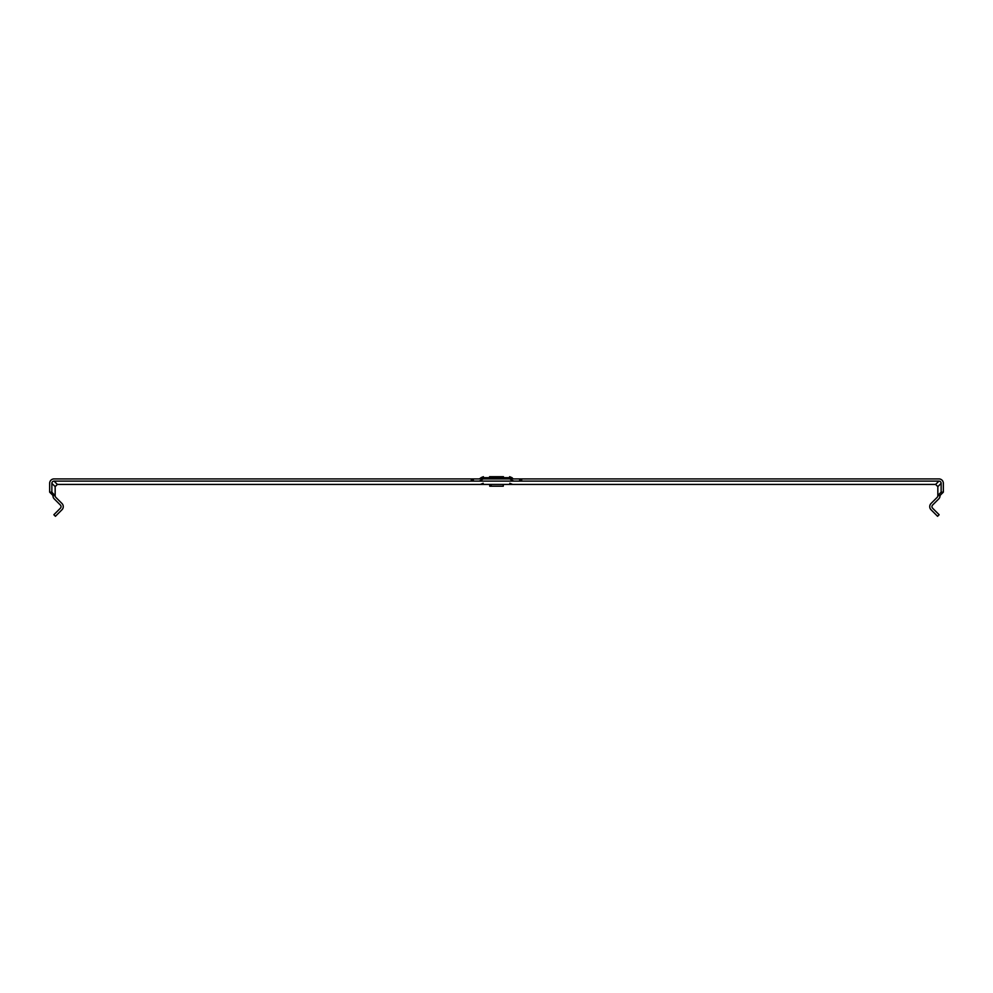 <?xml version="1.0" encoding="UTF-8"?>
<svg xmlns="http://www.w3.org/2000/svg" width="993" height="993" viewBox="0 0 993 993"><rect width="100%" height="100%" fill="white"/><g stroke="black" fill="none" stroke-linecap="round" stroke-linejoin="round"><path stroke-width="1.49" d="M503.265 484.423L503.265 486.198L489.735 486.198L489.735 484.423M489.549 476.702L503.451 476.702M51.859 492.156L51.859 483.33A2.209 2.209 0 0 1 54.069 481.121L471.315 481.121L471.315 478.911L54.069 478.911A4.419 4.419 0 0 0 49.65 483.33L49.65 492.156L51.859 492.156L55.161 495.78A2.209 2.209 0 0 0 55.819 497.344L61.976 503.501A4.419 4.419 0 0 1 61.976 509.744L55.422 516.298L53.858 514.734L60.412 508.18A2.209 2.209 0 0 0 60.412 505.065L54.255 498.908A4.419 4.419 0 0 1 52.964 495.78L55.161 495.457L55.161 486.632L57.371 484.423L935.629 484.423L937.839 486.632L937.839 495.78A2.209 2.209 0 0 1 937.181 497.344L931.024 503.501A4.419 4.419 0 0 0 931.024 509.744L937.578 516.298L939.142 514.734L932.588 508.18A2.209 2.209 0 0 1 932.588 505.065L938.745 498.908A4.419 4.419 0 0 0 940.036 495.78L937.839 495.457L941.141 492.156L943.35 492.156L940.036 495.457M520.903 478.911L521.685 478.911L521.685 481.121L520.903 481.121L520.903 478.911L472.097 478.911L472.097 481.121L471.315 481.121M943.35 492.156L943.35 483.33A4.419 4.419 0 0 0 938.931 478.911L521.685 478.911M471.315 478.911L472.097 478.911M49.65 492.156L52.964 495.457M521.685 481.121L938.931 481.121A2.209 2.209 0 0 1 941.141 483.33L941.141 492.156M520.903 481.121L472.097 481.121M491.088 485.714L491.945 486.198M512.686 478.39L511.966 477.67L481.034 477.67L480.314 478.39L513.927 478.911M941.141 483.33L937.839 486.632M938.931 481.121L935.629 484.423M54.069 481.121L57.371 484.423M51.859 483.33L55.161 486.632M472.544 481.121L472.544 478.911M473.326 481.121L473.326 478.911M519.674 481.121L519.674 478.911M520.456 481.121L520.456 478.911M509.806 483.268L512.611 484.423M480.314 478.39L479.073 478.911M511.966 477.67L509.62 476.702M482.598 479.234L483.38 478.911M511.122 479.954L513.927 481.121M481.878 479.954L479.073 481.121M510.402 479.234L509.62 478.911M481.034 477.67L483.38 476.702M483.194 483.268L480.389 484.423"/></g></svg>
